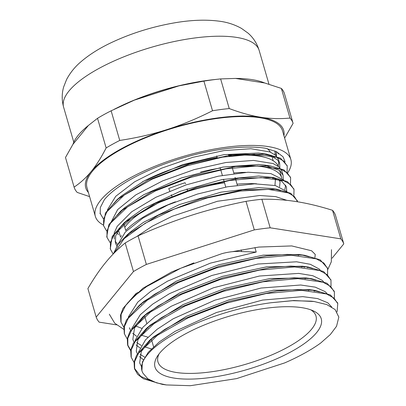 <?xml version="1.0" encoding="UTF-8"?>
<svg xmlns="http://www.w3.org/2000/svg" width="406" height="406" viewBox="0 0 406 406"><rect width="100%" height="100%" fill="white"/><g stroke="black" fill="none" stroke-linecap="round" stroke-linejoin="round"><path stroke-width="0.61" d="M121.506 235.658A87.935 28.542 163.8 0 0 121.095 236.292M281.825 178.168A87.935 28.542 163.8 0 0 281.754 177.914A87.935 28.542 163.8 0 0 231.917 166.516L233.957 173.535M245.64 172.377A83.387 27.065 163.8 0 0 233.79 172.966M274.933 154.681A88.797 28.821 163.8 0 0 274.796 150.93M270.391 152.123A84.504 27.43 163.8 0 0 267.097 148.571M278.354 166.409A87.935 28.542 163.8 0 0 265.763 157.569A87.935 28.542 163.8 0 0 228.852 155.97L228.548 154.859A758.606 3.238 73.7 0 0 228.776 155.711M265.763 157.569L262.286 156.564A84.504 27.43 163.8 0 0 228.548 154.859M216.697 155.884L217.169 157.508A87.935 28.542 163.8 0 0 142.339 181.873M316.634 332.58A86.564 28.1 163.8 0 0 313.503 310.955A86.564 28.1 163.8 0 0 230.278 315.919A86.564 28.1 163.8 0 0 157.345 356.326A86.564 28.1 163.8 0 0 213.312 377.108A86.564 28.1 163.8 0 0 316.634 332.58M310.859 309.859A82.271 26.705 -16.2 0 1 315.985 316.051A82.271 26.705 -16.2 0 1 311.605 329.19A82.271 26.705 -16.2 0 1 226.974 369.044A82.271 26.705 -16.2 0 1 157.98 361.954A82.271 26.705 -16.2 0 1 158.995 353.981M270.954 302.754A100.125 32.5 163.8 0 0 141.968 370.835A100.125 32.5 163.8 0 0 143.044 373.312L147.865 378.808L156.498 382.833L166.323 384.939L190.373 385.7L236.596 378.61L284.692 362.903A106.656 34.622 -16.2 0 0 320.623 343.085L330.372 334.488L336.549 326.267L338.837 317.096L335.102 309.56L326.779 304.586L314.178 301.526L311.128 301.156L292.599 300.699L270.954 302.754L293.736 300.531L314.178 301.526M235.089 177.437L237.353 185.232M200.579 172.037A87.935 28.542 163.8 0 1 220.235 168.054L222.361 175.387M223.493 179.285L225.761 187.085M120.318 211.856L120.475 212.409M123.718 223.559L125.728 230.491A87.935 28.542 163.8 0 1 175.377 201.818M99.972 213.236L100.089 213.612M287.078 165.653L280.571 158.208L266.706 154.153L232.298 154.777L189.709 164.014L148.312 180.036L117.217 199.524L105.393 213.079L103.54 225.477M290.442 177.239L283.967 169.906L270.086 165.856L235.678 166.48L193.099 175.717L151.717 191.733L120.628 211.216L108.788 224.777L106.763 236.637L106.945 237.2M293.863 189.008L287.372 181.604L273.492 177.559L239.098 178.183L196.529 187.41L155.143 203.421L124.048 222.899L112.188 236.47L110.3 248.776M297.288 200.818L290.782 193.307L276.917 189.262L242.534 189.876L199.975 199.097L158.589 215.099L127.479 234.577L117.913 244.529L113.431 253.775M123.85 238.951L131.899 230.821L143.688 222.214L179.406 204.568L220.965 192.165L258.617 187.684L271.172 188.46L276.917 189.262M273.898 188.902L280.658 190.703M117.304 246.726L115.431 243.042L115.68 235.734L120.242 227.512L128.474 219.144L143.607 208.456L180.411 191.206L222.021 179.564L258.678 176.031L273.492 177.559M270.477 177.199L281.794 181.218L286.479 187.004L286.661 191.175M117.06 215.535L125.053 207.461L143.694 194.718L181.472 177.909L223.016 167.059L258.576 164.481L264.347 165.054L279.82 170.566L283.083 175.301L283.256 179.482M113.65 203.853L117.04 200.031L121.643 195.768L143.927 181.01L182.578 164.684L223.939 154.65L258.302 153.037L260.962 153.351L271.147 155.874L277.618 160L279.688 163.603L279.851 167.785M276.181 151.55L276.45 156.077M287.072 172.027L287.225 166.105L283.84 161.126L277.044 157.376L254.334 154.189L222.589 157.137L186.684 165.876L152.108 179.193L124.15 195.179L107.113 211.506L103.591 219.042L103.626 225.792L106.539 230.836M290.468 183.72L290.63 177.803L287.24 172.824L280.439 169.079L257.729 165.892L225.99 168.835L190.084 177.574L155.498 190.896L127.55 206.882L110.523 223.204L106.981 230.745L107.027 237.49L110.29 242.884M293.863 195.428L294.02 189.506L290.645 184.522L283.83 180.782L261.129 177.589L229.395 180.533L193.479 189.272L158.903 202.599L130.96 218.58L113.919 234.901L110.391 242.443L110.417 249.193L113.178 254.039M297.562 201.787L294.401 196.54L288.412 192.931L268.432 189.369L240.119 191.089L207.248 197.945L174.149 209.12L145.206 223.249L124.261 238.555L114.081 253.111M123.85 327.292L121.039 322.232L121.135 314.371L125.601 305.556L134.234 296.152L146.683 286.54L180.68 268.264L221.808 253.694C228.685 251.791 235.282 251.081 241.606 251.563L256.222 252.055L210.374 263.149L167.576 281.15L150.535 291.544L137.766 302.115L128.25 317.101M166.323 384.939L162.354 384.386L143.455 378.803L137.7 374.388L134.63 369.034L134.625 361.609L138.527 353.311L157.391 335.346L188.308 317.756L226.553 303.104L266.275 293.513L301.384 290.336L326.5 293.944L334.047 298.116L337.777 303.673L337.051 311.915M134.036 362.38L131.234 357.336L131.224 349.906L135.127 341.613L153.991 323.648L184.908 306.058L223.153 291.406L262.875 281.815L297.984 278.638L323.1 282.246L330.646 286.418L334.377 291.97L334.422 297.842M130.641 350.688L127.834 345.633L127.824 338.208L131.732 329.911L150.59 311.945L181.507 294.355L219.753 279.704L259.475 270.112L294.583 266.94L319.7 270.543L327.246 274.72L330.981 280.272L331.022 286.144M127.251 338.995L124.434 333.935L124.424 326.51L128.332 318.213L147.19 300.247L178.107 282.657L216.352 268.006L256.079 258.414L291.183 255.237L316.299 258.845L323.851 263.017L327.581 268.569L327.622 274.441M140.831 335.057L147.982 337.198M314.726 291.209L315.193 290.732M320.09 269.919L319.248 269.061L310.372 264.311L296.613 261.794L257.825 264.032L211.881 275.471L169.439 293.68L152.712 304.114L140.334 314.67L131.651 328.799M136.695 342.583L141.329 345.481M144.231 346.754L151.382 348.901M323.486 281.617L322.12 280.292L312.818 275.72L298.684 273.395L259.409 276.034L213.399 287.808L171.322 306.22L154.919 316.685L142.937 327.221L135.046 340.512M140.1 354.286L144.724 357.178M326.891 293.33L324.952 291.538L315.229 287.143L300.734 285.007L260.982 288.047L214.916 300.156L173.225 318.761L157.158 329.256L145.576 339.771L138.446 352.215M331.656 306.936L327.754 302.795L317.609 298.577L302.754 296.639L262.54 300.075L216.449 312.518L175.159 331.306L159.426 341.827L148.251 352.322L142.384 362.061L141.917 370.683L142.161 371.434M142.861 372.997L143.039 373.317M154.047 381.99L140.765 376.433L134.391 368.176L134.097 362.01L136.604 355.194L149.575 340.345L164.765 329.403L183.903 318.872L229.679 301.216L276.826 291.051L297.608 289.498L314.965 290.412L330.393 294.949L337.543 302.81L337.69 303.383M131.062 356.676L130.702 350.297L133.214 343.471L146.251 328.586L161.446 317.654L180.594 307.129L226.35 289.498L273.461 279.353L294.233 277.795L311.569 278.719L327.003 283.246L334.143 291.107L334.3 291.706M130.717 350.216L127.596 344.775L127.311 338.599L129.803 331.773L142.841 316.898L158.01 305.972L177.158 295.451L222.894 277.821L269.99 267.661L290.777 266.092L308.108 267.011L323.592 271.533L330.865 279.891M124.322 333.509L123.916 326.906L126.403 320.095L139.39 305.246L154.544 294.314L173.677 283.794L219.392 266.148L266.503 255.973L287.301 254.4L304.652 255.298L320.177 259.825L327.434 268.107M314.554 290.584L313.929 291.102M120.922 321.806L120.506 315.213L123.003 308.408L135.954 293.574M254.922 247.574L256.222 252.055M141.461 366.572L139.659 362.878L141.298 351.469L151.9 338.431M149.575 340.345L153.996 336.589L186.273 316.386L229.258 299.78L273.487 290.224L309.215 289.61L314.965 290.412M311.955 290.046L319.451 292M143.359 359.696L139.466 356.59M137.395 353.834L136.264 351.18L137.903 339.746L148.56 326.683M146.251 328.586L150.667 324.83L182.959 304.642L225.929 288.062L270.122 278.521L305.82 277.917L311.569 278.719M308.56 278.354L316.086 280.302M139.963 347.993L136.071 344.892M133.99 342.136L132.863 339.477L134.503 328.053L145.155 314.99M142.841 316.898L147.261 313.143L179.528 292.965L222.473 276.379L266.656 266.833L302.363 266.209L308.108 267.011M305.104 266.646L312.681 268.605M149.778 341.253L149.114 341.106M136.563 336.29L132.676 333.194M130.585 330.433L129.453 327.784M135.183 310.148L141.709 303.333M139.39 305.246L143.815 301.485L176.052 281.302L218.981 264.707L263.174 255.141L298.912 254.501L304.652 255.298M301.653 254.938L309.23 256.891M146.383 329.55L145.724 329.403M141.897 328.393L135.655 325.977M131.803 298.43L137.02 292.827M278.156 165.968L278.876 161.71M278.552 159.705L275.684 155.315L269.965 151.951L250.872 148.733L223.884 150.596L192.693 157.361L161.537 168.211L134.66 181.776L115.74 196.306L107.362 209.932M283.089 175.301L281.957 171.403L279.008 166.957L273.142 163.557L253.517 160.416L225.863 162.512L194.073 169.637L162.598 180.903L135.873 194.844L117.664 209.592L110.523 223.198M284.86 189.582L285.682 185.136M283.662 179.949L270.893 173.601L248.071 172.24L218.438 176.153L186.181 184.877L155.833 197.296L131.686 211.775L117.161 226.37L114.198 233.1L114.309 239.139M115.05 241.017L117.674 244.508M287.072 191.647L275.369 185.557L254.658 183.832L227.533 186.76L197.357 194.078L167.911 204.954L142.871 218.118L125.342 232.024L117.552 245.026M286.854 200.341L275.77 196.631L259.698 195.494L217.454 201.264L172.124 216.302L152.387 226.132L136.583 236.642M256.562 183.796A83.387 27.065 163.8 0 0 237.048 184.177M105.601 262.58C111.472 255.379 117.994 248.853 125.175 242.986L133.467 271.538L96.186 317.116L87.889 288.565C93.822 278.404 99.724 269.741 105.601 262.58M261.875 199.255C273.669 199.052 285.134 199.828 296.273 201.584C307.398 203.31 319.486 206.218 332.529 210.308L340.822 238.855L270.168 227.807L261.875 199.255A129.113 41.909 -16.2 0 0 246.011 201.34L254.303 229.892L146.368 264.418L138.076 235.871C156.422 227.654 174.103 220.834 191.114 215.408C208.116 209.953 226.411 205.263 246.011 201.34M96.186 317.116A129.113 41.909 163.8 0 0 99.15 322.146L116.558 324.866M332.088 258.191L343.786 243.884L335.493 215.337A129.113 41.909 -16.2 0 0 332.529 210.308M343.786 243.884A129.113 41.909 163.8 0 0 340.822 238.855M270.168 227.807A129.113 41.909 163.8 0 0 254.303 229.892M146.368 264.418A129.113 41.909 163.8 0 0 133.467 271.538M125.175 242.986A129.113 41.909 -16.2 0 1 138.076 235.871M275.847 155.462A89.944 29.196 163.8 0 0 276.06 151.494M304.221 267.387A100.125 32.5 163.8 0 0 305.007 266.635M275.466 178.401L274.958 185.456M272.665 178.462L273.913 177.965M187.709 191.145L186.999 188.881M187.714 191.14L187.054 188.861M169.754 191.018L168.749 188.536A85.448 27.735 163.8 0 1 185.07 182.751L185.552 183.7M279.592 186.836L280.064 181.842A85.448 27.735 163.8 0 0 278.14 179.345M171.266 194.763L172.159 196.961A82.225 26.689 163.8 0 0 124.804 227.304M224.523 182.812A82.225 26.689 163.8 0 0 187.795 191.424A82.225 26.689 163.8 0 0 172.159 196.961M117.532 233.298A85.448 27.735 163.8 0 0 118.445 234.668M104.347 199.671L100.287 207.603L100.246 213.536L103.246 218.59M277.572 152.265L278.303 154.031M285.068 161.735L283.033 156.777L276.278 151.595L265.265 148.2A97.821 31.754 163.8 0 0 104.383 199.666M235.546 78.424A105.687 34.307 -16.2 0 1 264.717 82.986L281.353 88.417L289.965 118.06C280.084 119.014 270.345 118.73 260.738 117.212C251.141 115.73 240.641 112.843 229.238 108.559L220.631 78.921L235.546 78.424L264.717 82.986M72.948 144.333A105.687 34.307 -16.2 0 1 88.346 125.515L97.531 118.303L106.139 147.941C101.287 157.426 96.323 165.252 91.254 171.428C86.194 177.64 80.474 182.873 74.095 187.115L65.488 157.477L72.948 144.333L88.346 125.515M74.095 187.115A114.045 37.017 163.8 0 0 77.221 192.419L89.604 196.626M134.371 100.125A105.687 34.307 -16.2 0 1 178.939 85.869L203.903 81.119L212.511 110.762C197.017 118.582 181.934 124.825 167.262 129.499C152.6 134.208 136.761 137.857 119.745 140.44L111.132 110.797L134.371 100.125L178.939 85.869M284.621 138.065L293.091 123.363L284.479 93.72A114.045 37.017 -16.2 0 0 281.353 88.417M203.903 81.119A114.045 37.017 -16.2 0 1 218.22 79.17L212.922 79.743A103.053 33.449 163.8 0 0 118.379 107.209L114.213 109.265M97.531 118.303A114.045 37.017 -16.2 0 1 111.132 110.797M218.22 79.17A114.045 37.017 -16.2 0 1 220.631 78.921M88.412 192.52A103.053 33.449 -16.2 0 1 91.254 171.428A103.053 33.449 -16.2 0 1 167.262 129.499A103.053 33.449 -16.2 0 1 260.738 117.212A103.053 33.449 -16.2 0 1 283.936 135.716M293.091 123.363A114.045 37.017 163.8 0 0 289.965 118.06M119.745 140.44A114.045 37.017 163.8 0 0 106.139 147.941M229.238 108.559A114.045 37.017 163.8 0 0 212.511 110.762M287.793 172.697A101.804 33.048 163.8 0 0 290.874 159.599L282.49 130.737A101.804 33.048 163.8 0 0 175.509 127.408A101.804 33.048 163.8 0 0 86.965 187.542L95.349 216.403A101.804 33.048 163.8 0 0 103.398 225.041M290.874 159.599A101.804 33.048 163.8 0 0 183.893 156.264A101.804 33.048 163.8 0 0 95.349 216.403M241.606 251.563L241.108 249.868M63.62 107.199C61.727 100.272 61.748 93.502 63.681 86.894L66.584 79.525C70.233 72.659 75.059 66.711 81.058 61.676C89.198 54.708 99.115 48.441 110.813 42.869C130.443 33.566 151.387 26.943 173.646 22.995C190.754 19.975 206.131 19.397 219.773 21.259C227.538 22.274 234.795 24.675 241.56 28.456L248.01 33.099C253.283 37.662 256.998 43.427 259.15 50.395A101.804 33.048 163.8 0 0 152.169 47.066A101.804 33.048 163.8 0 0 63.62 107.199L73.785 142.191M271.863 156.168L273.187 160.746M137.725 292.239L137.944 292.985M141.11 303.886L141.344 304.688M144.511 315.589L146.774 323.379M147.906 327.282L148.139 328.089M151.306 338.98L153.575 346.785M298.141 254.638L298.39 255.496M301.541 266.341L301.79 267.194M304.942 278.044L305.19 278.897M308.342 289.742L308.59 290.594M266.706 154.153L260.962 153.351M117.217 199.524L121.643 195.768M270.086 165.856L264.347 165.054M120.628 211.216L125.053 207.461M124.048 222.899L128.474 219.144M127.479 234.577L131.899 230.821M103.373 224.934L103.621 225.792M106.773 236.632L107.022 237.495M110.168 248.335L110.315 248.837M286.971 165.247L287.225 166.105M290.371 176.95L290.62 177.808M293.771 188.648L294.02 189.506M297.172 200.351L297.42 201.209M337.787 303.668L337.538 302.81M334.387 291.97L334.138 291.112M330.986 280.267L330.738 279.409M327.586 268.569L327.337 267.711M134.64 369.034L134.391 368.176M131.239 357.331L130.991 356.473M127.839 345.633L127.591 344.775M124.439 333.93L124.19 333.072M120.942 321.887L120.795 321.374M118.943 247.899L119.054 248.294M279.556 170.353L281.754 177.914M115.345 242.717L115.436 243.042M278.557 159.7L279.688 163.603M276.187 151.555L276.288 151.9M118.633 230.522L120.567 237.175M123.688 329.281L114.695 323.166L109.326 314.214M143.572 317.35L142.79 317.233M127.545 303.038L142.983 288.209L171.464 272.056L193.895 262.875M232.339 251.69L258.784 247.071L291.726 245.924L311.585 250.771L315.249 254.42L314.904 257.587M307.976 267.239L307.464 267.742M331.489 249.67L331.316 261.799L327.804 269.498M259.15 50.395L268.975 84.215"/></g></svg>
